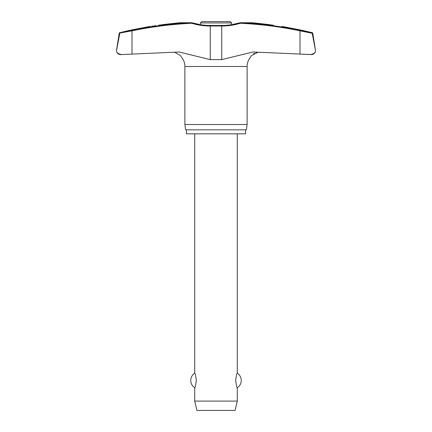 <?xml version="1.0" encoding="UTF-8"?>
<svg xmlns="http://www.w3.org/2000/svg" width="432" height="432" viewBox="0 0 432 432"><rect width="100%" height="100%" fill="white"/><g stroke="black" fill="none" stroke-linecap="round" stroke-linejoin="round"><path stroke-width="0.65" d="M179.204 22.75L191.662 22.739L191.603 23.269L191.84 22.756A0.529 0.529 0 0 0 191.695 22.734A0.529 0.346 90 0 0 191.662 22.739A399.341 393.196 -90 0 0 131.976 30.299L119.648 32.74A0.529 0.529 0 0 0 119.248 33.172L131.998 30.818L131.976 30.299L125.14 31.714M252.661 22.734L240.305 22.734A0.529 0.529 0 0 0 240.154 22.756L240.397 23.269L240.338 22.739L252.704 22.739L262.262 23.814L256.246 23.139M210.389 25.515L210.26 25.996A67.235 66.199 -90 0 1 191.603 23.269A398.812 392.672 90 0 0 131.998 30.818L131.998 54.086L121.603 54.572L179.091 51.991L210.26 59.621L221.74 59.621L252.909 51.991L311.472 54.578A3.991 3.991 0 0 0 315.463 50.587L315.36 51.397M119.248 33.172L116.586 49.961A3.991 3.991 0 0 0 120.528 54.578L121.603 54.572C118.049 53.914 116.365 52.585 116.537 50.587L119.81 33.269M221.611 25.515L221.74 25.996A67.235 66.199 90 0 0 240.397 23.269A398.812 392.672 -90 0 1 300.002 30.818L300.002 54.086L310.397 54.572C313.951 53.914 315.635 52.585 315.463 50.587A3.991 3.991 0 0 0 315.414 49.961L312.752 33.172A0.529 0.529 0 0 0 312.352 32.74A400.648 400.648 0 0 0 299.576 29.792L284.148 26.816A400.648 400.648 0 0 0 281.923 26.438M312.19 33.269L315.398 49.961L312.19 33.269L300.002 30.818L300.024 30.299L312.752 33.172M245.57 129.838L245.57 133.823L186.43 133.823L186.43 129.838M250.123 57.445L249.615 58.352A14.499 14.499 0 0 0 247.115 66.49L247.115 124.519L184.885 124.519L184.885 66.49A14.499 14.499 0 0 0 182.385 58.352L180.441 55.534L174.83 52.326M247.115 124.519L246.37 129.838L185.63 129.838L184.885 124.519M253.39 22.815L254.61 22.95M191.846 22.756L200.443 24.7L200.443 22.928L231.557 22.928L231.557 24.7L240.16 22.756C234.112 24.554 227.945 25.456 221.648 25.461L210.352 25.461C204.055 25.456 197.888 24.554 191.846 22.756L191.846 22.756A0.529 0.529 0 0 0 191.695 22.734L179.339 22.734M150.077 26.438A400.648 400.648 0 0 0 147.852 26.816L132.424 29.792A400.648 400.648 0 0 0 119.648 32.74M151.54 26.233L153.214 25.996M154.267 25.844L155.86 25.618M172.589 23.495L173.345 23.409M175.754 23.139L177.39 22.95M257.17 52.326L256.117 52.618M254.567 53.26L253.552 53.849M249.615 58.352L251.527 55.571L257.99 52.164M179.561 22.81L169.738 23.814A400.291 397.051 -90 0 0 158.62 25.229C147.544 26.8 147.544 26.8 158.62 25.229M200.443 22.928L201.771 21.6L230.229 21.6L231.557 22.928M194.724 133.823L194.724 373.167C195.21 373.432 195.745 375.862 196.322 380.452C195.745 385.047 195.21 387.472 194.724 387.736L194.724 401.09L196.852 410.4L235.148 410.4L237.276 401.09L237.276 387.736C236.79 387.472 236.255 385.047 235.678 380.452C236.255 375.862 236.79 373.432 237.276 373.167L237.276 133.823M194.724 401.09L237.276 401.09M273.38 25.229C284.456 26.8 284.456 26.8 273.38 25.229A400.291 397.051 90 0 0 262.262 23.814M119.831 33.172L120.209 32.74M312.352 32.74L300.024 30.299A399.341 393.196 90 0 0 240.338 22.739A0.529 0.346 90 0 0 240.305 22.734M116.586 49.961L116.537 50.587M315.463 50.587L315.414 49.961M247.115 66.49L184.885 66.49M210.26 59.621L210.26 25.996L221.74 25.996L221.74 59.621M237.276 387.736A8.645 8.645 0 0 0 237.276 373.167M194.724 373.167A8.645 8.645 0 0 0 194.724 387.736"/></g></svg>
